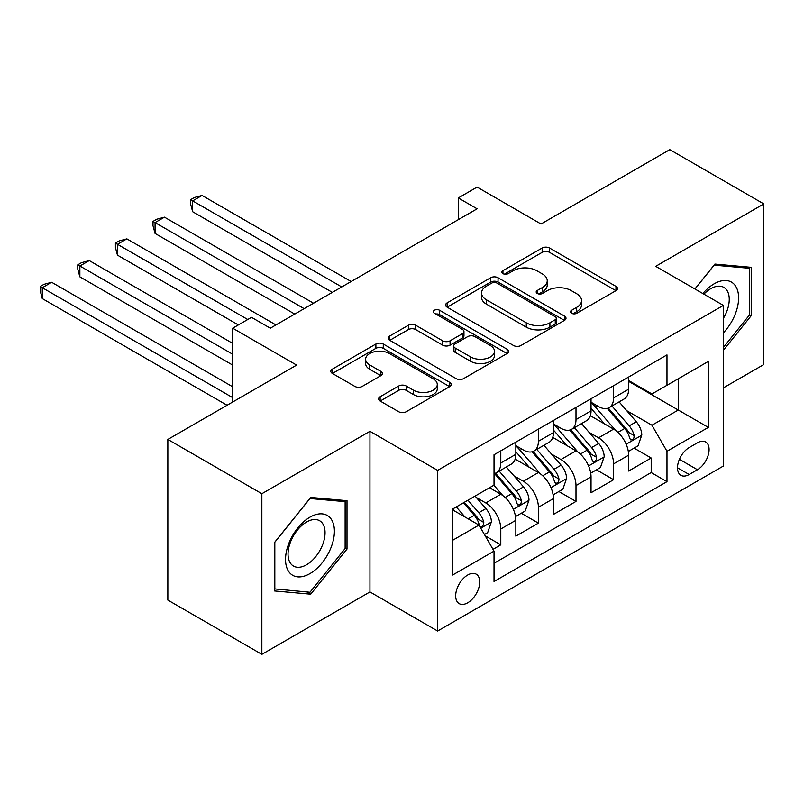 <?xml version="1.0" encoding="UTF-8"?>
<svg xmlns="http://www.w3.org/2000/svg" width="804" height="804" viewBox="0 0 804 804"><rect width="100%" height="100%" fill="white"/><g stroke="black" fill="none" stroke-linecap="round" stroke-linejoin="round"><path stroke-width="1.21" d="M571.584 313.279A3.658 2.111 0 0 0 576.749 313.279L615.964 290.636A5.216 3.015 0 0 0 617.492 288.505A5.216 3.015 0 0 0 615.964 286.375L549.534 248.024A5.216 3.015 0 0 0 542.147 248.024L502.942 270.667A3.658 2.111 0 0 0 501.867 272.154A3.658 2.111 0 0 0 502.942 273.641A3.658 2.111 0 0 0 508.108 273.641L513.183 270.717A16.703 9.638 0 0 1 536.801 270.717L542.338 273.913A16.703 9.638 0 0 1 547.233 280.727A16.703 9.638 0 0 1 542.338 287.551L537.263 290.475A3.658 2.111 0 0 0 536.188 291.973A3.658 2.111 0 0 0 537.263 293.46A3.658 2.111 0 0 0 542.429 293.46L547.504 290.535A16.703 9.638 0 0 1 571.121 290.535L576.659 293.731A16.703 9.638 0 0 1 581.553 300.545A16.703 9.638 0 0 1 576.659 307.359L571.584 310.294A3.658 2.111 0 0 0 570.518 311.781A3.658 2.111 0 0 0 571.584 313.279L571.584 310.294M467.707 602.799A17.015 9.829 120 0 0 478.822 587.804A17.015 9.829 120 0 0 476.209 574.167A17.015 9.829 120 0 0 467.707 575.011A17.015 9.829 120 0 0 456.592 590.005A17.015 9.829 120 0 0 459.195 603.643A17.015 9.829 120 0 0 467.707 602.799M380.131 396.754A5.216 3.015 0 0 0 378.604 398.884A5.216 3.015 0 0 0 380.131 401.015L398.774 411.769A5.216 3.015 0 0 0 406.151 411.769L449.697 386.634A5.216 3.015 0 0 0 451.235 384.493A5.216 3.015 0 0 0 449.697 382.362L383.267 344.011A5.216 3.015 0 0 0 375.89 344.011L332.343 369.157A5.216 3.015 0 0 0 330.816 371.287A5.216 3.015 0 0 0 332.343 373.418L354.855 386.412A5.216 3.015 0 0 0 362.232 386.412L380.875 375.659A5.216 3.015 0 0 0 382.402 373.528A5.216 3.015 0 0 0 380.875 371.398L369.709 364.946A13.959 8.06 0 0 1 365.619 359.247A13.959 8.06 0 0 1 374.242 351.8A13.959 8.06 0 0 1 389.448 353.549L433.185 378.795A13.959 8.06 0 0 1 437.275 384.493A13.959 8.06 0 0 1 428.653 391.94A13.959 8.06 0 0 1 413.437 390.201L406.151 385.99A5.216 3.015 0 0 0 398.774 385.99L380.131 396.754L380.131 401.015M723.379 387.89L763.8 364.554L763.8 203.914L669.802 149.644L541.022 223.994L477.104 187.091L458.3 197.945L477.104 208.799L270.305 328.193L251.511 317.339L232.708 328.193L232.708 402M261.853 493.716L261.853 654.356L369.951 591.945L369.951 431.306L261.853 493.716L167.845 439.446L296.626 365.096L232.708 328.193M369.951 431.306L437.627 470.38L723.379 305.399L723.379 466.039L437.627 631.019L437.627 470.38M763.8 203.914L655.702 266.325L723.379 305.399M513.545 345.509A5.216 3.015 0 0 0 520.932 345.509L564.478 320.364A5.216 3.015 0 0 0 566.006 318.233A5.216 3.015 0 0 0 564.478 316.103L498.048 277.742A5.216 3.015 0 0 0 490.671 277.742L447.114 302.887A5.216 3.015 0 0 0 445.587 305.017A5.216 3.015 0 0 0 447.114 307.148L513.545 345.509M435.848 314.062A3.658 2.111 0 0 1 439.557 314.585L439.557 310.243L507.093 349.237A5.216 3.015 0 0 1 508.62 351.368A5.216 3.015 0 0 1 507.093 353.499L463.546 378.634A5.216 3.015 0 0 1 456.159 378.634L389.729 340.283L389.729 336.022A5.216 3.015 0 0 0 388.201 338.152A5.216 3.015 0 0 0 389.729 340.283M389.729 336.022L408.372 325.258A5.216 3.015 0 0 1 415.748 325.258L442.692 340.816A5.216 3.015 0 0 0 450.069 340.816L462.431 333.68A5.216 3.015 0 0 0 463.958 331.549A5.216 3.015 0 0 0 462.431 329.419L434.381 313.228A3.658 2.111 0 0 1 433.316 311.731A3.658 2.111 0 0 1 435.567 309.781A3.658 2.111 0 0 1 439.557 310.243M261.853 654.356L167.845 600.085L167.845 439.446M492.993 549.343L500.791 544.841L485.194 535.826M476.31 497.495L485.757 502.942A21.266 12.281 60 0 1 500.791 528.992L515.836 520.309L515.836 536.157L538.389 523.133L521.283 513.253M513.907 475.787L523.354 481.234A21.266 12.281 60 0 1 538.389 507.284L553.433 498.601L553.433 514.449L575.996 501.425L558.88 491.545M551.514 454.079L560.951 459.526A21.266 12.281 60 0 1 575.996 485.576L591.03 476.893L591.03 492.741L613.593 479.717L613.593 463.868A21.266 12.281 -120 0 0 598.548 437.818L589.111 432.371M596.488 469.837L613.593 479.717M515.836 520.309A21.266 12.281 -120 0 0 500.791 494.259L489.515 487.747M553.433 498.601A21.266 12.281 -120 0 0 538.389 472.551L515.143 459.124M591.03 476.893A21.266 12.281 -120 0 0 575.996 450.843L552.74 437.416M697.44 442.813L689.169 447.587A16.482 9.517 120 0 0 678.395 462.109A16.482 9.517 120 0 0 680.928 475.325A16.482 9.517 120 0 0 689.169 474.501L697.44 469.727A16.482 9.517 120 0 0 708.203 455.205A16.482 9.517 120 0 0 705.681 441.999A16.482 9.517 120 0 0 697.44 442.813M452.662 540.278L478.983 525.082L494.028 551.132L494.028 581.523L666.978 481.666L666.978 451.275L651.943 425.226L626.708 410.663M494.028 551.132L452.662 575.011L452.662 509.022L494.028 485.144L494.028 454.752L666.978 354.896L666.978 385.287L708.344 361.408L708.344 427.396L666.978 451.275M515.836 445.637L523.354 449.979A21.266 12.281 60 0 0 533.987 451.024L549.021 442.341A21.266 12.281 -120 0 0 553.433 432.612L553.433 420.452M553.433 423.929L560.951 428.271A21.266 12.281 60 0 0 571.584 429.316L586.629 420.633A21.266 12.281 -120 0 0 591.03 410.904L591.03 398.744M494.028 563.292L651.19 472.551L651.19 458.009L628.627 471.033L628.627 455.185A21.266 12.281 -120 0 0 613.593 429.135L590.337 415.708M591.03 402.221L598.548 406.563A21.266 12.281 -120 0 0 609.181 407.608A21.266 12.281 -120 0 0 613.593 397.879L613.593 385.719M609.181 407.608L624.226 398.925A21.266 12.281 -120 0 0 628.627 389.196L628.627 377.036M500.791 450.843L500.791 462.993A21.266 12.281 60 0 1 496.39 472.732A21.266 12.281 60 0 1 494.028 473.596M496.39 472.732L511.424 464.049A21.266 12.281 -120 0 0 515.836 454.32L515.836 442.16M538.389 429.135L538.389 441.296A21.266 12.281 60 0 1 533.987 451.024M575.996 407.427L575.996 419.587A21.266 12.281 60 0 1 571.584 429.316M575.996 485.576L575.996 501.425M538.389 507.284L538.389 523.133M500.791 528.992L500.791 544.841M478.983 525.082L452.662 509.887M651.943 425.226L678.264 410.03L678.264 378.774L708.344 361.408M628.627 381.377L708.344 427.396M628.627 380.513L651.943 393.97L666.978 385.287M369.951 591.945L437.627 631.019M458.3 197.945L458.3 219.653M634.085 448.129L651.19 458.009M651.19 472.551L666.978 481.666M723.379 350.313L751.207 315.701L751.207 267.32L714.917 264.074L694.917 288.968M274.445 590.95L310.726 594.196L347.006 549.052L347.006 500.681L310.726 497.435L274.445 542.569L274.445 590.95M749.328 314.615L751.207 315.701M345.127 547.966L347.006 549.052M306.897 591.975L310.726 594.196M573.041 313.791L576.659 311.701A16.703 9.638 0 0 0 581.553 304.887L581.553 300.545M547.233 280.727L547.233 285.068A16.703 9.638 0 0 1 542.338 291.892L538.72 293.973M615.894 290.676L549.534 252.366A5.216 3.015 0 0 0 542.147 252.366L504.399 274.164M564.408 320.404L498.048 282.083A5.216 3.015 0 0 0 490.671 282.083L447.185 307.188M555.252 319.721A3.658 2.111 0 0 0 556.328 318.233A3.658 2.111 0 0 0 555.252 316.736L496.942 283.078A3.658 2.111 0 0 0 491.777 283.078L486.42 286.164A16.703 9.638 0 0 0 481.536 292.978A16.703 9.638 0 0 0 486.42 299.802L526.278 322.816A16.703 9.638 0 0 0 549.906 322.816L555.252 319.721L555.252 324.062A3.658 2.111 0 0 0 556.328 322.575L556.328 318.233M481.536 292.978L481.536 297.319A16.703 9.638 0 0 0 486.42 304.143L486.42 299.802M555.252 324.062L549.906 327.158A16.703 9.638 0 0 1 526.278 327.158L486.42 304.143M389.799 340.323L408.372 329.6L408.372 325.258M463.958 331.549L463.958 335.891A5.216 3.015 0 0 1 462.431 338.022L450.069 345.157A5.216 3.015 0 0 1 442.692 345.157L415.748 329.6A5.216 3.015 0 0 0 408.372 329.6M439.557 314.585L507.022 353.539M470.641 356.956A13.959 8.06 0 0 0 485.857 358.705A13.959 8.06 0 0 0 494.48 351.258A13.959 8.06 0 0 0 490.39 345.559L474.983 336.665A5.216 3.015 0 0 0 467.606 336.665L455.235 343.8A5.216 3.015 0 0 0 453.707 345.931A5.216 3.015 0 0 0 455.235 348.062L470.641 356.956L470.641 361.297A13.959 8.06 0 0 0 485.857 363.046A13.959 8.06 0 0 0 494.48 355.599L494.48 351.258M453.707 345.931L453.707 350.273A5.216 3.015 0 0 0 455.235 352.403L455.235 348.062M470.641 361.297L455.235 352.403M437.275 384.493L437.275 388.834A13.959 8.06 0 0 1 428.653 396.292A13.959 8.06 0 0 1 413.437 394.543L406.151 390.332A5.216 3.015 0 0 0 398.774 390.332L380.202 401.055M365.619 359.247L365.619 363.589A13.959 8.06 0 0 0 369.709 369.287L369.709 364.946M380.805 375.699L369.709 369.287M449.637 386.664L383.267 348.353A5.216 3.015 0 0 0 375.89 348.353L332.414 373.458M628.316 451.456L638.034 445.848L641.793 434.994A14.09 8.14 -120 0 0 636.306 421.768L619.12 401.879M615.683 430.512L595.302 406.924A40.682 23.487 -120 0 0 591.03 402.452M604.507 423.889L593.111 410.693A33.768 19.497 -120 0 0 591.03 408.432M351.147 281.521L202.065 195.452L192.669 200.879L192.669 211.733L332.343 292.375M607.271 408.372L624.648 428.492A14.09 8.14 60 0 1 629.673 438.2L630.698 439.868L632.597 439.607L633.874 438.059L634.185 435.597A14.09 8.14 -120 0 0 629.16 425.889L611.975 406M608.286 408.05L626.959 429.668A7.176 4.141 60 0 1 628.768 432.472L634.185 435.597M192.669 211.733L190.598 204.025L190.598 199.683L341.75 286.948M190.598 199.683L194.357 197.513L202.065 195.452M723.379 332.846A34.562 19.959 120 0 0 738.152 292.756A34.562 19.959 120 0 0 714.173 283.802A34.562 19.959 120 0 0 702.847 293.54M723.379 318.354A26.17 15.105 120 0 0 723.821 287.38A26.17 15.105 120 0 0 710.746 288.676A26.17 15.105 120 0 0 703.892 294.143M694.988 289.008L714.173 265.149L749.328 268.285L749.328 315.158L723.379 347.439M746.996 266.938L749.328 268.285M331.137 547.273A34.562 19.959 120 0 0 322.193 513.887A34.562 19.959 120 0 0 288.807 543.494A34.562 19.959 120 0 0 297.751 576.87A34.562 19.959 120 0 0 331.137 547.273M322.575 544.831A26.17 15.105 120 0 0 319.63 520.741A26.17 15.105 120 0 0 290.525 541.966A26.17 15.105 120 0 0 293.46 566.066A26.17 15.105 120 0 0 322.575 544.831M274.817 589.111L274.817 542.238L309.972 498.51L345.127 501.646L345.127 548.519L309.972 592.257L274.445 588.9M342.805 500.299L345.127 501.646M590.719 473.164L600.427 467.556L604.186 456.702A14.09 8.14 -120 0 0 598.699 443.476L581.523 423.587M578.076 452.22L557.705 428.632A40.682 23.487 -120 0 0 553.433 424.16M566.91 445.597L555.514 432.401A33.768 19.497 -120 0 0 553.433 430.14M313.55 303.229L164.468 217.16L155.061 222.587L155.061 233.441L294.746 314.083M569.674 430.08L587.051 450.2A14.09 8.14 60 0 1 592.066 459.908L593.091 461.576L595 461.315L596.277 459.767L596.578 457.305A14.09 8.14 -120 0 0 591.553 447.597L574.378 427.708M570.689 429.758L589.362 451.376A7.176 4.141 60 0 1 591.171 454.18L596.578 457.305M155.061 233.441L153.001 225.733L153.001 221.391L304.143 308.656M153.001 221.391L156.76 219.221L164.468 217.16M553.112 494.872L562.83 489.264L566.589 478.41A14.09 8.14 -120 0 0 561.102 465.184L543.926 445.295M540.479 473.928L520.108 450.34A40.682 23.487 -120 0 0 515.836 445.868M529.303 467.305L517.917 454.109A33.768 19.497 -120 0 0 515.836 451.848M275.943 324.937L126.871 238.868L117.464 244.295L117.464 255.149L238.346 324.937M532.067 451.788L549.444 471.908A14.09 8.14 60 0 1 554.469 481.616L555.494 483.284L557.403 483.023L558.669 481.465L558.981 479.013A14.09 8.14 -120 0 0 553.956 469.305L536.781 449.416M533.092 451.466L551.765 473.084A7.176 4.141 60 0 1 553.574 475.888L558.981 479.013M117.464 255.149L115.394 247.441L115.394 243.099L247.743 319.51M115.394 243.099L119.163 240.929L126.871 238.868M515.515 516.58L525.233 510.972L528.992 500.118A14.09 8.14 -120 0 0 523.504 486.892L506.319 466.993M502.882 495.636L493.887 485.224M491.706 489.013L490.249 487.324M232.708 343.388L89.264 260.576L79.867 266.003L79.867 276.857L232.708 365.096M494.47 473.496L511.846 493.616A14.09 8.14 60 0 1 516.871 503.324L517.897 504.992L519.796 504.731L521.072 503.173L521.384 500.721A14.09 8.14 -120 0 0 516.359 491.013L499.183 471.124M495.495 473.174L514.168 494.792A7.176 4.141 60 0 1 515.977 497.596L521.384 500.721M79.867 276.857L77.797 269.149L77.797 264.807L232.708 354.242M77.797 264.807L81.556 262.637L89.264 260.576M484.44 534.529L487.636 532.68L491.395 521.826A14.09 8.14 -120 0 0 485.907 508.6L475.084 496.078M464.993 517.002L456.29 506.932M454.109 510.721L452.662 509.053M232.708 386.804L51.667 282.284L42.27 287.711L42.27 298.565L227.07 405.256M463.436 502.801L474.249 515.324A14.09 8.14 60 0 1 479.274 525.032L480.3 526.7L482.199 526.439L483.475 524.881L483.787 522.429A14.09 8.14 -120 0 0 478.762 512.721L467.948 500.199M464.3 502.299L476.561 516.5A7.176 4.141 60 0 1 478.37 519.304L483.787 522.429M42.27 298.565L40.2 290.857L40.2 286.515L232.708 397.658M40.2 286.515L43.959 284.345L51.667 282.284M485.757 502.942L500.791 494.259M523.354 481.234L538.389 472.551M560.951 459.526L575.996 450.843M598.548 437.818L613.593 429.135M613.593 397.879L628.627 389.196M500.791 462.993L515.836 454.32M538.389 441.296L553.433 432.612M575.996 419.587L591.03 410.904M613.593 463.868L628.627 455.185M679.41 459.315L697.44 469.727M677.511 467.777L689.169 474.501M576.659 311.701L576.659 307.359M537.263 293.46L537.263 290.475M542.338 291.892L542.338 287.551M502.942 273.641L502.942 270.667M542.147 252.366L542.147 248.024M549.534 252.366L549.534 248.024M615.964 290.636L615.964 286.375M447.114 307.148L447.114 302.887M490.671 282.083L490.671 277.742M498.048 282.083L498.048 277.742M564.478 320.364L564.478 316.103M526.278 327.158L526.278 322.816M549.906 327.158L549.906 322.816M415.748 329.6L415.748 325.258M442.692 345.157L442.692 340.816M450.069 345.157L450.069 340.816M462.431 338.022L462.431 333.68M507.093 353.499L507.093 349.237M398.774 390.332L398.774 385.99M406.151 390.332L406.151 385.99M413.437 394.543L413.437 390.201M380.875 375.659L380.875 371.398M332.343 373.418L332.343 369.157M375.89 348.353L375.89 344.011M383.267 348.353L383.267 344.011M449.697 386.634L449.697 382.362M626.165 444.23L641.692 435.265M595.302 406.924L597.241 405.799M629.16 425.889L636.306 421.768M617.924 432.371L624.648 428.492M588.568 465.938L604.095 456.973M557.705 428.632L559.644 427.507M591.553 447.597L598.699 443.476M580.327 454.079L587.051 450.2M550.971 487.646L566.498 478.681M520.108 450.34L522.047 449.215M553.956 469.305L561.102 465.184M542.73 475.787L549.444 471.908M513.364 509.354L528.901 500.389M516.359 491.013L523.504 486.892M505.123 497.495L511.846 493.616M480.772 528.178L491.294 522.097M478.762 512.721L485.907 508.6M468.169 518.841L474.249 515.324"/></g></svg>
